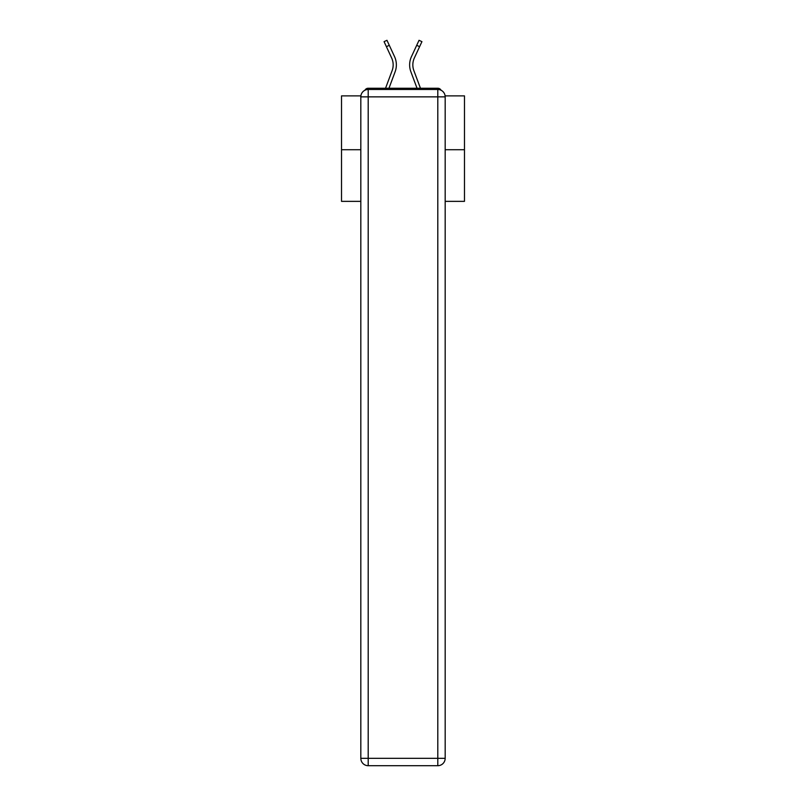 <?xml version="1.0" encoding="UTF-8"?>
<svg xmlns="http://www.w3.org/2000/svg" width="806" height="806" viewBox="0 0 806 806"><rect width="100%" height="100%" fill="white"/><g stroke="black" fill="none" stroke-linecap="round" stroke-linejoin="round"><path stroke-width="1.21" d="M445.103 95.874L464.478 95.874L464.478 201.359L445.174 201.359M360.826 149.725L341.522 149.725L341.522 201.359L360.826 201.359M341.522 149.725L341.522 95.874L360.897 95.874M464.478 149.725L445.174 149.725M441.073 90.252A3.687 3.687 0 0 0 437.799 88.247L368.201 88.247A3.687 3.687 0 0 0 364.927 90.252M437.799 88.247L422.183 88.247M383.817 88.247L368.201 88.247M388.966 88.247L395.121 71.774A19.676 19.676 0 0 0 394.537 56.611L389.298 45.317L386.396 46.667L384.069 41.65L386.961 40.3L389.298 45.317M386.396 46.667L391.635 57.951A16.473 16.473 0 0 1 392.119 70.656L385.55 88.247M417.034 88.247L410.879 71.774A19.676 19.676 0 0 1 411.463 56.611L419.039 40.3L421.931 41.65L414.365 57.951A16.473 16.473 0 0 0 413.881 70.656L420.45 88.247M368.201 89.476L437.799 89.476A7.375 7.375 0 0 1 445.174 96.861L445.174 758.325A7.375 7.375 0 0 1 437.799 765.7L368.201 765.7L368.201 758.325L437.799 758.325L437.799 96.861L368.201 96.861L368.201 758.325L360.826 758.325L360.826 96.861L368.201 96.861L368.201 89.476A7.375 7.375 0 0 0 360.826 96.861A7.375 7.375 0 0 1 368.201 89.476M360.826 758.325A7.375 7.375 0 0 0 368.201 765.7A7.375 7.375 0 0 1 360.826 758.325M412.833 64.893A16.473 16.473 0 0 1 414.365 57.951A16.473 16.473 0 0 0 412.833 64.893A16.473 16.473 0 0 1 414.365 57.951A16.473 16.473 0 0 0 412.833 64.893A16.473 16.473 0 0 1 414.365 57.951A16.473 16.473 0 0 0 412.833 64.893A16.473 16.473 0 0 1 414.365 57.951A16.473 16.473 0 0 0 412.833 64.893A16.473 16.473 0 0 1 414.365 57.951A16.473 16.473 0 0 0 412.833 64.893A16.473 16.473 0 0 1 414.365 57.951A16.473 16.473 0 0 0 412.833 64.893A16.473 16.473 0 0 1 414.365 57.951A16.473 16.473 0 0 0 412.833 64.893A16.473 16.473 0 0 1 414.365 57.951A16.473 16.473 0 0 0 412.833 64.893A16.473 16.473 0 0 1 414.365 57.951A16.473 16.473 0 0 0 412.833 64.893A16.473 16.473 0 0 1 414.365 57.951A16.473 16.473 0 0 0 412.833 64.893A16.473 16.473 0 0 1 414.365 57.951A16.473 16.473 0 0 0 412.833 64.893A16.473 16.473 0 0 1 414.365 57.951A16.473 16.473 0 0 0 412.833 64.893A16.473 16.473 0 0 1 414.365 57.951A16.473 16.473 0 0 0 412.833 64.893A16.473 16.473 0 0 1 414.365 57.951A16.473 16.473 0 0 0 412.833 64.893A16.473 16.473 0 0 1 414.365 57.951A16.473 16.473 0 0 0 412.833 64.893A16.473 16.473 0 0 1 414.365 57.951A16.473 16.473 0 0 0 412.833 64.893A16.473 16.473 0 0 1 414.365 57.951A16.473 16.473 0 0 0 412.833 64.893A16.473 16.473 0 0 1 414.365 57.951A16.473 16.473 0 0 0 412.833 64.893A16.473 16.473 0 0 1 414.365 57.951A16.473 16.473 0 0 0 413.881 70.656A16.473 16.473 0 0 1 412.833 64.893A16.473 16.473 0 0 0 413.881 70.656A16.473 16.473 0 0 1 412.833 64.893A16.473 16.473 0 0 0 413.881 70.656A16.473 16.473 0 0 1 412.833 64.893A16.473 16.473 0 0 0 413.881 70.656A16.473 16.473 0 0 1 412.833 64.893A16.473 16.473 0 0 0 413.881 70.656A16.473 16.473 0 0 1 412.833 64.893A16.473 16.473 0 0 0 413.881 70.656A16.473 16.473 0 0 1 412.833 64.893A16.473 16.473 0 0 0 413.881 70.656A16.473 16.473 0 0 1 412.833 64.893A16.473 16.473 0 0 0 413.881 70.656A16.473 16.473 0 0 1 412.833 64.893A16.473 16.473 0 0 0 413.881 70.656A16.473 16.473 0 0 1 412.833 64.893A16.473 16.473 0 0 0 413.881 70.656A16.473 16.473 0 0 1 412.833 64.893A16.473 16.473 0 0 0 413.881 70.656A16.473 16.473 0 0 1 412.833 64.893A16.473 16.473 0 0 0 413.881 70.656A16.473 16.473 0 0 1 412.833 64.893A16.473 16.473 0 0 0 413.881 70.656A16.473 16.473 0 0 1 412.833 64.893A16.473 16.473 0 0 0 413.881 70.656A16.473 16.473 0 0 1 412.833 64.893A16.473 16.473 0 0 0 413.881 70.656A16.473 16.473 0 0 1 412.833 64.893A16.473 16.473 0 0 0 413.881 70.656A16.473 16.473 0 0 1 412.833 64.893A16.473 16.473 0 0 0 413.881 70.656A16.473 16.473 0 0 1 412.833 64.893A16.473 16.473 0 0 0 413.881 70.656A16.473 16.473 0 0 1 412.833 64.893A16.473 16.473 0 0 0 413.881 70.656M393.167 64.893A16.473 16.473 0 0 1 392.119 70.656A16.473 16.473 0 0 0 393.167 64.893M437.799 765.7A7.375 7.375 0 0 0 445.174 758.325L437.799 758.325L437.799 765.7M445.174 96.861A7.375 7.375 0 0 0 437.799 89.476L437.799 96.861L445.174 96.861M419.604 46.667L416.702 45.317"/></g></svg>
